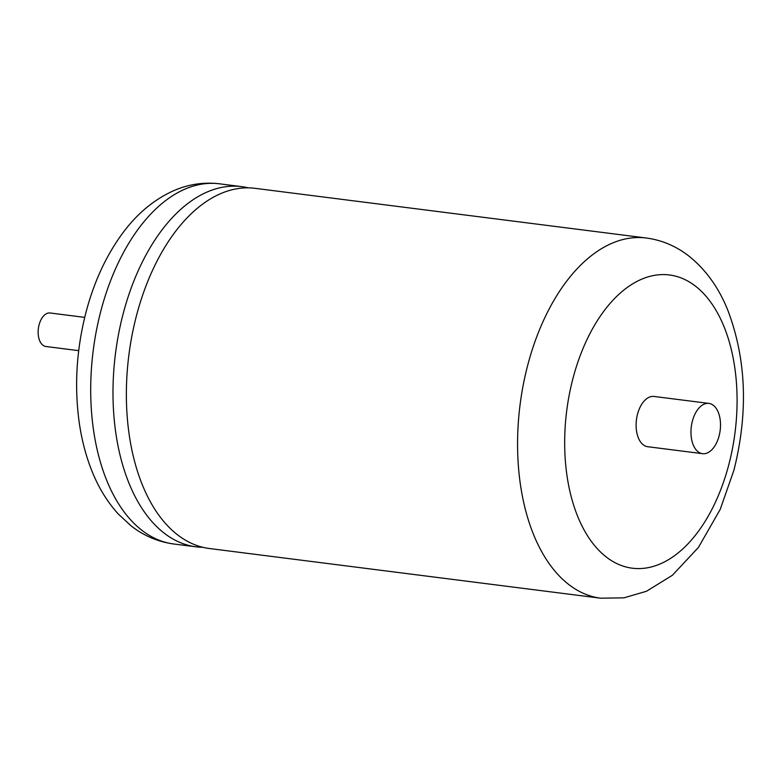 <?xml version="1.0" encoding="UTF-8"?>
<svg xmlns="http://www.w3.org/2000/svg" width="782" height="782" viewBox="0 0 782 782"><rect width="100%" height="100%" fill="white"/><g stroke="black" fill="none" stroke-linecap="round" stroke-linejoin="round"><path stroke-width="1.17" d="M202.753 547.292A181.532 104.26 -82.8 0 1 196.018 546.823A181.532 104.26 -82.8 0 1 123.263 313.367A181.532 104.26 -82.8 0 1 241.746 186.644A181.532 104.26 -82.8 0 1 248.383 187.866M78.699 350.659L45.864 346.494A16.891 9.697 -82.8 0 1 39.1 324.774A16.891 9.697 -82.8 0 1 50.126 312.986L84.71 317.384M600.596 598.191L209.39 548.514A181.532 104.26 -82.8 0 1 136.635 315.068A181.532 104.26 -82.8 0 1 255.118 188.335L646.323 238.011A181.532 104.26 -82.8 0 0 527.84 364.735A181.532 104.26 -82.8 0 0 600.596 598.191L623.919 597.849L646.509 591.251L672.403 575.269L698.443 547.42L720.202 509.414L733.936 470.158C748.423 412.397 746.351 359.006 727.719 309.985C718.687 287.541 705.726 269.565 688.854 256.046C676.166 246.154 661.992 240.142 646.323 238.011M692.393 421.097A25.327 14.545 97.2 0 0 702.549 453.677A25.327 14.545 97.2 0 0 719.078 435.994A25.327 14.545 97.2 0 0 708.922 403.414A25.327 14.545 97.2 0 0 692.393 421.097M708.922 403.414L654.075 396.454A25.327 14.545 97.2 0 0 637.535 414.137A25.327 14.545 97.2 0 0 647.692 446.708L702.549 453.677M573.04 378.146A147.769 84.867 97.2 0 0 613.782 562.004A147.769 84.867 97.2 0 0 728.716 465.016A147.769 84.867 97.2 0 0 687.974 281.168A147.769 84.867 97.2 0 0 573.04 378.146M100.976 310.542A181.532 104.26 97.2 0 0 173.731 543.989C157.974 541.838 143.732 535.778 131.005 525.797L118.199 513.93C107.154 501.731 98.307 487.206 91.67 470.373C85.903 455.789 81.778 440.061 79.314 423.17C74.153 386.347 76.421 349.231 86.118 311.842C94.094 281.716 106.205 255.577 122.471 233.417C136.84 213.857 153.898 199.615 173.653 190.7C188.442 184.249 203.711 181.952 219.468 183.809A181.532 104.26 97.2 0 0 100.976 310.542M173.731 543.989L196.018 546.823M219.468 183.809L241.746 186.644"/></g></svg>
